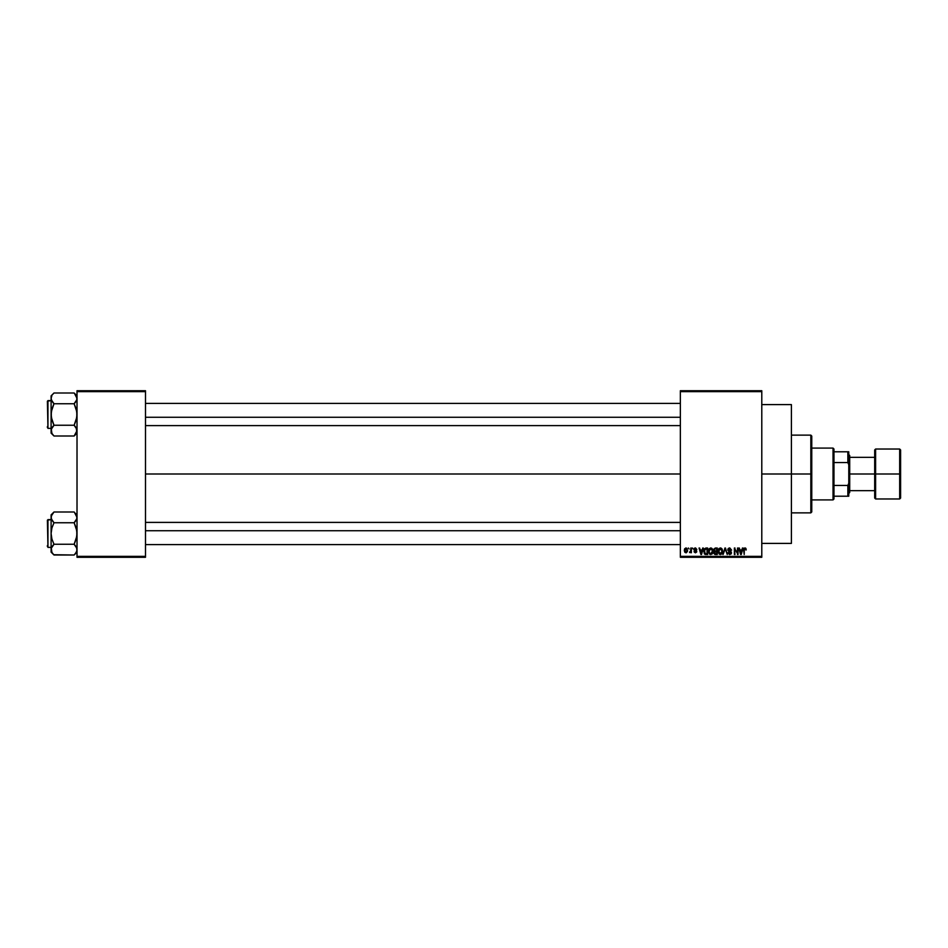 <?xml version="1.0" encoding="UTF-8"?>
<svg xmlns="http://www.w3.org/2000/svg" width="948" height="948" viewBox="0 0 948 948"><rect width="100%" height="100%" fill="white"/><g stroke="black" fill="none" stroke-linecap="round" stroke-linejoin="round"><path stroke-width="1.42" d="M761.789 474L791.402 474L791.402 404.595L791.402 474L761.789 474M145.494 474L680.356 474L145.494 474M680.356 390.718L761.789 390.718L680.356 390.718L680.356 391.643L761.789 391.643L761.789 556.358L680.356 556.358L680.356 390.718M680.356 557.282L761.789 557.282L761.789 390.718L761.789 391.643L680.356 391.643L680.356 556.358L761.789 556.358L761.789 557.282L680.356 557.282L680.356 556.358L680.356 557.282M688.438 548.027L689.03 548.951L688.438 548.027M692.478 548.027L693.059 548.951L692.478 548.027M702.705 548.027L702.195 549.97L700.157 549.97L699.032 548.027L700.916 554.509L703.321 548.027L702.195 549.97L700.157 549.97L699.032 548.027L700.916 554.509L703.321 548.027L701.532 554.509L699.648 548.027M711.486 548.098L712.422 548.963L710.727 547.944L709.045 548.939L710.727 547.944L712.422 548.963L710.727 547.944L709.187 548.726L708.476 551.819L709.673 554.26L712.019 554.082L712.979 551.76L712.422 548.963L713.003 551.179L712.422 548.963L713.003 551.179L710.727 554.592L708.464 550.954M720.895 548.003L722.092 548.963L720.409 547.944L718.714 548.939L720.409 547.944L722.092 548.963L720.918 548.015L719.224 548.359L718.157 551.819L719.342 554.26L721.701 554.082L722.672 551.475L722.092 548.963L722.672 551.179L722.092 548.963L722.672 551.179L720.397 554.592L718.134 550.954M728.597 552.814L729.735 553.833L727.969 552.66L729.735 553.833L730.837 552.791L727.803 549.828L729.64 547.944L731.595 550.136L729.64 547.944L728.301 548.465L727.851 550.29L730.647 552.139L730.766 553.217L729.368 553.798L728.562 552.577L728.088 553.383L729.747 554.592L731.323 553.49L731.003 551.629L728.42 550.077L729.593 548.702L731.595 550.136L729.841 547.956M742.414 548.027L741.905 549.97L739.867 549.97L738.741 548.027L740.625 554.509L743.031 548.027L741.905 549.97L739.867 549.97L738.741 548.027L740.625 554.509L743.031 548.027L741.241 554.509L739.357 548.027M743.623 549.935L744.216 554.509L743.623 550.113L744.95 547.944L746.23 549.97L745.484 548.051L743.718 549.034L744.216 554.509L744.299 549.188L745.14 548.738L746.23 549.97L745.934 548.489M737.485 548.027L737.485 553.217L734.368 548.027L734.368 554.509L734.961 549.319L738.065 554.509L738.065 548.027L737.485 553.217L734.368 548.027L734.368 554.509L734.961 549.319L738.065 554.509L738.065 548.027L738.065 554.509L737.437 554.509M724.912 548.027L723.063 554.509L725.244 548.785L727.235 554.509L725.493 548.027L723.063 554.509L725.244 548.785L727.235 554.509L725.493 548.027L727.235 554.509L725.244 548.785L723.063 554.509L724.912 548.027M715.278 548.039L713.773 549.188L714.472 551.523L713.951 553.514L714.816 554.426L717.292 554.509L717.292 548.027L715.467 548.027L717.292 548.027L715.467 548.027L713.678 549.935L714.472 551.523L713.844 552.874L715.456 554.509L717.292 554.509L717.292 548.027L717.292 554.509L715.302 554.497M704.115 549.07L705.893 548.027L703.854 549.721L704.328 553.857L707.611 554.509L707.611 548.027L705.893 548.027L707.611 548.027L705.893 548.027L703.665 551.309L705.039 554.39L707.611 554.509L707.611 548.027L707.611 554.509M696.259 549.544L695.37 548.619L696.851 549.461L695.37 548.619L694.576 549.354L696.768 551.487L695.441 552.826L694.066 551.475L695.417 552.151L696.176 551.582L693.983 549.473L695.417 547.944L696.851 549.461L695.417 547.944L694.363 548.382L694.137 550.207L696.176 551.641L694.185 552.009L695.441 552.826L696.685 552.009L696.519 550.693L694.611 549.579L695.37 548.619L696.851 549.461L695.559 547.956M690.796 548.027L690.677 551.44L689.528 552.577L690.796 551.985L691.376 552.743L691.376 548.027L690.677 551.44L689.528 552.577L690.796 551.985L691.376 552.743L691.376 548.027L690.796 552.743M685.949 547.944L684.622 548.809L684.314 550.634L684.883 552.329L686.162 552.814L687.478 551.452L687.039 548.454L685.949 547.944L684.314 550.433L685.949 552.826L687.596 550.385L685.854 547.956M77.013 557.282L145.494 557.282L145.494 556.358L77.013 556.358L77.013 391.643L145.494 391.643L145.494 556.358L145.494 390.718L77.013 390.718L145.494 390.718L145.494 391.643L77.013 391.643L77.013 390.718L77.013 556.358L145.494 556.358L145.494 557.282L77.013 557.282L77.013 556.358L77.013 557.282M791.402 543.405L791.402 474L791.402 543.405L761.789 543.405M745.033 548.714L745.626 549.84M744.299 549.188L744.216 550.065L744.82 548.714M744.216 554.509L744.216 550.065M743.635 549.745L744.263 548.145M744.275 548.134L745.875 548.406M740.649 552.838L740.068 550.717L741.703 550.717L741.075 552.909M734.961 554.509L734.368 548.027L734.996 548.027M731.003 550.219L729.593 548.702L730.896 549.65M730.15 548.809L729.356 548.714M729.593 548.702L728.526 550.338M728.479 549.366L729.664 550.978M729.356 550.883L731.429 552.814L729.747 554.592L727.969 552.66M731.192 551.878L731.406 552.494M731.406 553.158L730.979 554.082M729.273 553.762L728.562 552.577L729.735 553.833L730.647 552.139L729.735 553.833L730.837 552.791M729.723 551.7L727.803 549.828L728.704 551.369M727.91 549.141L729.273 547.98M725.244 548.785L724.983 549.804M718.868 548.726L718.134 551.262M718.157 550.658L718.252 550.065M720.03 553.786L719.342 553.348M718.916 549.923L718.975 552.743L720.397 553.833L722.092 551.179L720.397 553.833L718.726 551.286L720.409 548.702L721.227 548.975M721.416 549.141L720.409 548.702L722.092 551.179L721.938 552.483L720.504 553.833M718.726 551.286L719.046 549.615M721.736 549.567L722.068 550.752M715.456 554.509L713.844 552.874L714.472 551.523L713.678 549.935M713.844 552.874L714.401 551.582M714.294 549.603L714.839 548.868L714.282 550.172L715.539 551.061L714.259 549.923L714.839 548.868L714.389 549.307M714.922 548.845L714.259 549.923L714.993 548.821M715.444 553.75L714.425 552.779L715.681 553.75L714.448 553.004L715.444 551.819L714.425 552.779L715.681 553.75L714.425 552.779L714.982 551.878L716.7 551.819L716.7 553.75L715.408 553.75M715.456 548.785L716.7 548.785L716.7 551.061L715.29 551.049L716.7 551.061L716.7 548.785L714.768 548.904M715.598 551.819L716.7 551.819L716.7 553.75L715.681 553.75M715.325 553.739L714.448 553.004M712.908 552.317L712.398 553.644M709.045 548.939L708.452 551.262M710.716 553.833L709.294 552.743L710.716 553.833L712.41 551.179L710.716 553.833L709.673 553.348M709.246 549.923L709.294 552.743L709.045 551.286L710.727 548.702L712.398 550.752L712.102 552.897L710.834 553.833M709.045 551.286L709.377 549.615M712.221 549.923L712.398 550.752M705.964 554.509L704.933 554.343M705.62 548.809L704.245 551.309L704.483 549.733L707.03 548.785L707.03 553.75L705.146 553.62L704.4 549.994M704.483 549.733L705.49 548.821M705.146 553.62L707.03 553.75L707.03 548.785L705.964 548.785M704.257 550.907L704.281 551.961M701.176 553.833L700.359 550.717L702.006 550.717L701.093 553.454M694.576 549.354L695.37 548.619L694.611 549.579M695.311 550.041L696.768 551.487L695.441 552.826L694.066 551.475L695.441 552.826M696.128 551.357L695.417 552.151L696.176 551.582L695.417 552.151L696.176 551.582L695.417 552.151L694.066 551.475M693.983 549.473L695.311 550.918L693.983 549.473L695.417 547.944M694.505 548.24L695.121 547.968M689.528 552.577L690.796 551.985L689.528 552.577L690.796 550.468M689.694 551.902L690.642 551.558M687.004 550.385L685.973 552.151L687.004 550.385L685.937 548.619L684.906 550.669L685.973 552.151L684.906 550.385L685.937 548.619L687.004 550.385M686.968 550.954L686.494 551.961M685.001 549.544L685.416 548.821M686.613 548.951L686.992 550.101M740.554 552.506L740.068 550.717L741.703 550.717L741.158 552.613M715.29 551.049L714.282 550.172M700.845 552.506L700.359 550.717L702.006 550.717L701.366 552.909M810.836 474L810.836 512.868L810.836 474L791.402 474L810.836 474L810.836 435.132L810.836 474L811.761 474L810.836 474M811.761 511.944L811.761 474L811.761 511.944L810.836 512.868L791.402 512.868M811.761 436.056L811.761 474L811.761 436.056L810.836 435.132L791.402 435.132M76.8 432.039L75.295 434.717L76.8 432.039M77.013 430.629L74.134 436.009L76.8 432.015L76.207 427.868L77.013 430.629M77.013 433.118L74.134 436.009L53.989 436.009L51.915 433.402L51.31 429.231L53.989 425.249L51.903 420.023L51.097 414.501L51.903 408.955L53.989 403.741L51.31 399.783L51.903 401.134L51.097 398.373L51.903 395.6L51.097 398.373L51.097 433.118L51.097 430.629L51.903 433.402L53.989 436.009L74.134 436.009L77.013 433.118M51.097 398.361L51.097 430.629L51.903 427.856L53.989 425.249L74.134 425.249L53.989 425.249L51.31 429.219M52.827 394.273L53.989 392.993L52.827 394.273M51.097 398.373L51.097 395.873L53.989 392.993L74.134 392.993L53.989 392.993L51.097 395.873L51.31 399.783M47.957 428.377L47.4 401.17L51.097 400.613L47.957 400.613L47.957 428.377L51.097 428.377L47.957 428.377L47.4 401.17L47.957 428.377M74.382 393.254L77.013 398.373L76.8 396.975L76.8 399.783L74.134 403.741L75.295 402.462L74.134 403.741L53.989 403.741L74.134 403.741L76.207 408.967L77.013 414.501L76.207 420.035L74.134 425.249L76.8 429.219M53.728 435.748L51.097 433.118L51.097 430.546M53.989 425.249L52.827 426.529L53.989 425.249L51.31 417.298L51.31 411.681L53.989 403.741L51.915 401.146M52.827 426.529L51.915 427.844M74.134 403.741L75.295 402.462L74.134 403.741L76.8 411.705L76.8 417.31L74.134 425.249L76.195 427.844M77.013 398.444L76.8 399.783M77.013 395.873L74.134 392.993L76.184 395.565M77.013 398.373L76.207 395.6M75.295 402.462L76.195 401.146M75.366 426.624L74.134 425.249M145.494 417.274L680.356 417.274L145.494 417.274M680.356 530.726L145.494 530.726L680.356 530.726M833.043 448.084L833.967 449.02L833.967 451.793L833.967 449.02L833.043 448.084L811.761 448.084L833.043 448.084L833.043 499.916L811.761 499.916L833.043 499.916L833.043 448.084M833.967 498.98L833.043 499.916L833.967 498.98L833.967 496.207L833.967 498.98M833.967 462.553L833.967 485.447L833.967 451.793L833.967 462.553L847.856 462.553L848.78 464.745L848.78 483.255L847.856 485.447L833.967 485.447L833.967 496.207L833.967 485.447L847.856 485.447L847.856 496.207L848.78 496.207L848.78 483.255L848.78 496.207L847.856 496.207L847.856 485.447L848.78 483.255L848.78 451.793L833.967 451.793L847.856 451.793L847.856 462.553L847.856 451.793L848.78 451.793L848.78 464.745L847.856 462.553L833.967 462.553M833.967 496.207L847.856 496.207L833.967 496.207M899.676 474L899.676 449.02L899.676 474L900.6 474L900.6 449.945L900.6 498.056L899.676 498.98L899.676 449.02L900.6 449.945L900.6 474L875.62 474L875.62 449.02L875.62 474L899.676 474L899.676 498.98L899.676 474M874.684 474L874.684 449.945L874.684 474L875.62 474L875.62 498.98L874.684 498.056L874.684 474L849.704 474L849.704 455.49L849.704 474L874.684 474L874.684 498.056L874.684 449.945L875.62 449.02L875.62 474L874.684 474M848.78 474L849.704 474L848.78 474M849.704 492.51L849.704 474L849.704 492.51L848.78 493.434M875.62 474L875.62 498.98L875.62 474M900.6 474L900.6 498.056L900.6 474M47.4 401.431L47.4 402.473M47.4 426.529L47.4 427.572M53.989 403.741L52.827 402.462M51.903 433.39L51.31 432.027M76.8 551.049L75.295 553.727L76.8 551.049L76.8 548.24L76.8 551.025M77.013 549.639L76.207 546.866L77.013 549.627M53.704 554.722L74.134 555.007L77.013 552.127L74.134 555.007L75.295 553.727L74.134 555.007L53.989 555.007L51.915 552.411L51.31 548.24L53.989 544.259L51.903 539.033L51.097 533.499L51.903 527.965L53.989 522.751L51.903 520.144L51.097 517.371L51.31 518.769L51.31 515.961L53.989 511.991L51.903 514.598L51.097 517.371L51.097 549.627L51.939 552.447M53.989 544.259L52.827 545.538L53.989 544.259L51.903 539.033L51.097 533.499L51.903 527.965L53.989 522.751L74.134 522.751L75.295 521.471L74.134 522.751L53.989 522.751L51.31 518.781L51.097 514.883L53.989 511.991L74.134 511.991L53.989 511.991L51.097 514.883L51.097 552.127L51.31 548.217L53.989 544.259L74.134 544.259L53.989 544.259L51.31 548.217M47.957 547.387L47.4 520.179L51.097 519.623L47.957 519.623L47.957 547.387L51.097 547.387L47.957 547.387L47.4 520.179L47.957 547.387M74.382 512.252L77.013 517.371L76.8 515.961L76.8 518.781L74.134 522.751L76.207 527.977L77.013 533.499L76.207 539.045L74.134 544.259L76.8 548.217M74.134 555.007L76.195 552.411L74.134 555.007M51.915 552.411L53.989 555.007L51.097 552.127L51.097 549.556M51.903 520.132L51.31 518.769M52.827 545.538L51.915 546.854M74.134 522.751L75.295 521.471L74.134 522.751L76.8 530.702L76.8 536.319L74.134 544.259L76.195 546.854M77.013 517.454L76.8 518.781M77.013 517.371L75.271 513.247M77.013 514.883L75.295 513.283M75.295 521.471L76.195 520.156M75.366 545.621L74.134 544.259M47.4 520.428L47.4 521.471M47.4 545.527L47.4 546.569M53.989 522.751L52.827 521.471M76.207 514.61L76.8 515.973M761.789 404.595L791.402 404.595M145.494 403.398L680.356 403.398M145.494 425.605L680.356 425.605M680.356 544.602L145.494 544.602M680.356 522.395L145.494 522.395M848.78 454.566L849.704 455.49M874.684 457.339L849.704 457.339M899.676 449.02L875.62 449.02M899.676 498.98L875.62 498.98M874.684 490.661L849.704 490.661"/></g></svg>
